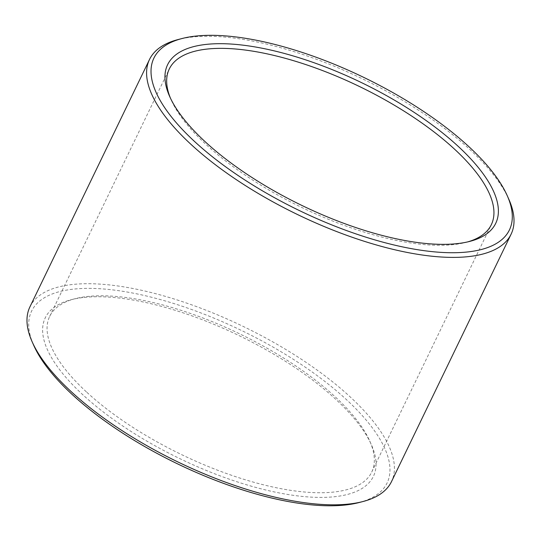 <?xml version="1.0" encoding="UTF-8"?>
<svg xmlns="http://www.w3.org/2000/svg" width="541" height="541" viewBox="0 0 541 541"><rect width="100%" height="100%" fill="white"/><g stroke="black" fill="none" stroke-linecap="round" stroke-linejoin="round"><path stroke-width="0.41" stroke-dasharray="2.71 2.03" d="M86.885 392.326A178.855 67.003 25.8 0 0 253.837 482.261A178.855 67.003 25.8 0 0 371.721 472.11A178.855 67.003 25.8 0 0 369.773 441.098A178.855 67.003 25.8 0 0 334.507 396.201A178.855 67.003 25.8 0 0 75.179 298.686A178.855 67.003 25.8 0 0 49.671 316.424A178.855 67.003 25.8 0 0 86.885 392.326M83.192 395.099A182.222 68.261 -154.2 0 1 71.263 299.7A182.222 68.261 -154.2 0 1 239.048 335.616A182.222 68.261 -154.2 0 1 371.41 444.797A182.222 68.261 -154.2 0 1 285.547 494.102A182.222 68.261 -154.2 0 1 83.192 395.099M358.926 502.582A197.424 73.955 25.8 0 0 346.003 399.217A197.424 73.955 25.8 0 0 126.763 291.957A197.424 73.955 25.8 0 0 33.738 345.381M467.742 241.888A178.855 67.003 -154.2 0 1 465.821 242.415A178.855 67.003 -154.2 0 1 301.148 207.156A178.855 67.003 -154.2 0 1 171.226 100.004A178.855 67.003 -154.2 0 1 170.449 98.171M29.917 306.875A200.792 75.219 -154.2 0 1 162.259 295.474A200.792 75.219 -154.2 0 1 349.696 396.438A200.792 75.219 -154.2 0 1 391.474 481.659M508.898 199.419A200.792 75.219 25.8 0 0 469.304 149.012A200.792 75.219 25.8 0 0 178.165 39.534M75.179 298.686L71.263 299.7M369.773 441.098L371.41 444.797M371.721 472.11L491.329 224.677M49.671 316.424L169.279 68.991M465.821 242.415L469.737 241.401M171.226 100.004L169.59 96.305"/><path stroke-width="0.81" d="M32.102 341.682L33.738 345.381A197.424 73.955 25.8 0 0 177.144 463.664A197.424 73.955 25.8 0 0 358.926 502.582L362.835 501.568A200.792 75.219 -154.2 0 1 177.955 461.987A200.792 75.219 -154.2 0 1 32.102 341.682A200.792 75.219 -154.2 0 1 29.917 306.875L149.526 59.442A200.792 75.219 25.8 0 0 297.57 214.561A200.792 75.219 25.8 0 0 511.083 234.226A200.792 75.219 25.8 0 0 508.898 199.419L507.262 195.72A197.424 73.955 -154.2 0 1 299.477 210.611A197.424 73.955 -154.2 0 1 182.074 38.519A197.424 73.955 -154.2 0 1 468.337 146.165A197.424 73.955 -154.2 0 1 507.262 195.72M170.449 98.171A178.855 67.003 -154.2 0 1 169.279 68.991A178.855 67.003 -154.2 0 1 287.163 58.841A178.855 67.003 -154.2 0 1 454.115 148.775A178.855 67.003 -154.2 0 1 491.329 224.677A178.855 67.003 -154.2 0 1 467.742 241.888M511.083 234.226L391.474 481.659A200.792 75.219 -154.2 0 1 362.835 501.568M182.074 38.519L178.165 39.534A200.792 75.219 25.8 0 0 149.526 59.442M457.808 145.996A182.222 68.261 25.8 0 0 255.453 46.999A182.222 68.261 25.8 0 0 169.59 96.305A182.222 68.261 25.8 0 0 301.952 205.479A182.222 68.261 25.8 0 0 469.737 241.401A182.222 68.261 25.8 0 0 457.808 145.996"/></g></svg>
